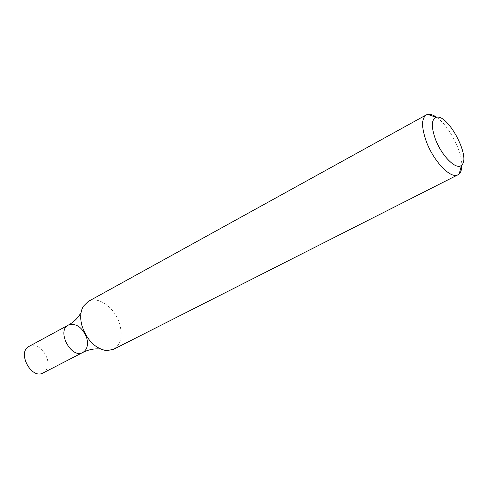 <?xml version="1.0" encoding="UTF-8"?>
<svg xmlns="http://www.w3.org/2000/svg" width="488" height="488" viewBox="0 0 488 488"><rect width="100%" height="100%" fill="white"/><g stroke="black" fill="none" stroke-linecap="round" stroke-linejoin="round"><path stroke-width="0.37" stroke-dasharray="2.44 1.83" d="M436.608 117.266C448.521 125.276 461.898 150.554 461.813 164.913M88.121 301.535C98.308 295.368 115.497 308.105 119.847 324.544C122.817 336.5 120.676 344.772 113.429 349.359M82.881 352.434C87.114 349.75 88.419 344.985 86.791 338.147C82.435 327.259 76.305 322.897 68.393 325.063M43.151 372.936C47.458 370.227 48.861 365.536 47.354 358.857C43.176 348.267 37.094 344.107 29.097 346.376M81.081 312.509L83.216 306.458M100.394 349.011L106.597 350.646"/><path stroke-width="0.73" d="M461.813 164.913C461.868 169.141 460.989 172.148 459.178 173.923L457.957 174.789C450.851 179.322 433.442 161.223 426.238 141.258C421.382 127.258 421.394 118.474 426.268 114.906L427.671 114.381C430.16 113.881 433.137 114.845 436.608 117.266M457.957 174.789L113.429 349.359L106.597 350.646C95.245 348.615 87.047 340.35 81.984 325.856C79.953 318.133 80.361 311.667 83.216 306.458L88.121 301.535L426.268 114.906M435.308 138.867C431.063 126.502 431.386 119.322 436.278 117.334C447.886 113.466 471.304 157.728 461.581 165.145C456.597 170.8 441.481 155.922 435.308 138.867M82.881 352.434L43.151 372.936C31.385 379.914 16.708 352.177 29.097 346.376L68.393 325.063C56.175 330.742 71.309 359.339 82.881 352.434C87.114 349.75 88.419 344.985 86.791 338.147C82.435 327.259 76.305 322.897 68.393 325.063C56.175 330.742 71.309 359.339 82.881 352.434C88.535 349.567 94.373 348.426 100.394 349.011M436.278 117.334L427.671 114.381M461.581 165.145L459.178 173.923M68.393 325.063C73.95 322.001 78.178 317.816 81.081 312.509"/></g></svg>
